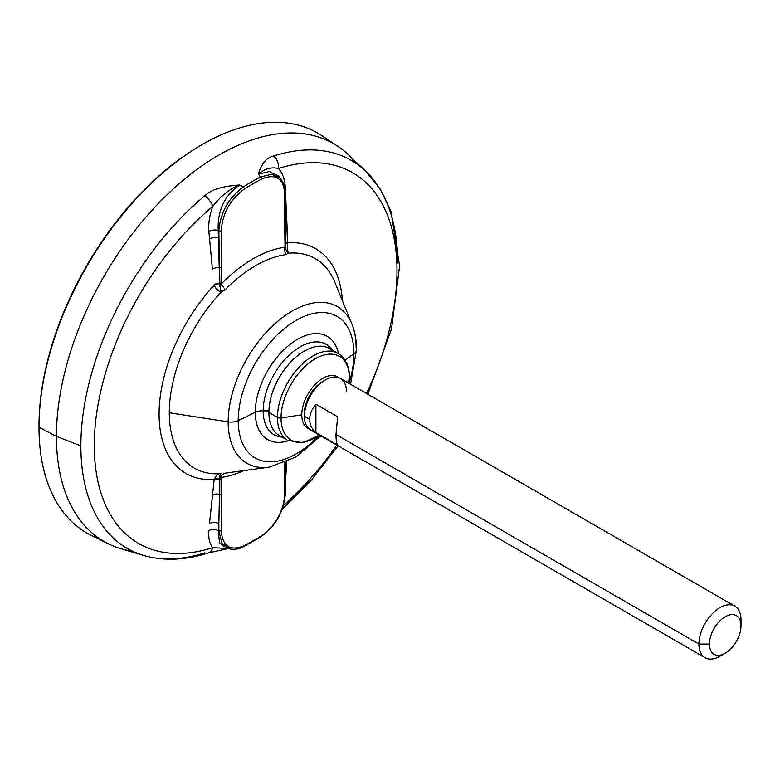 <?xml version="1.0" encoding="UTF-8"?>
<svg xmlns="http://www.w3.org/2000/svg" width="780" height="780" viewBox="0 0 780 780"><rect width="100%" height="100%" fill="white"/><g stroke="black" fill="none" stroke-linecap="round" stroke-linejoin="round"><path stroke-width="1.17" d="M202.254 144.524A230.88 133.302 120 0 0 39 427.294A230.88 133.302 -60 0 1 142.584 192.016A230.88 133.302 -60 0 1 321.896 135.691A230.88 133.302 -60 0 1 329.56 141.521A230.88 133.302 120 0 0 202.254 144.524L200.938 145.285A229.018 132.23 -60 0 0 39 425.773L39 427.294L39 425.773A229.018 132.23 -60 0 1 201.591 144.905M356.538 163.722A229.651 132.59 120 0 0 337.828 146.318A229.651 132.59 120 0 0 159.481 202.332A229.651 132.59 120 0 0 56.443 436.361L39 427.294A230.88 133.302 120 0 0 100.055 539.048M108.342 543.806L91.172 535.314A230.88 133.302 -60 0 1 39 427.294L56.443 436.361A229.651 132.59 120 0 0 108.342 543.806A229.651 132.59 120 0 0 132.766 551.304M143.734 555.477A224.026 129.344 -60 0 1 80.876 445.877A224.026 129.344 -60 0 1 204.886 195.721A11.154 4.885 50.2 0 1 212.774 206.466A214.042 123.581 120 0 0 94.292 445.468A214.042 123.581 120 0 0 212.774 547.658L227.984 548.545L212.774 547.658A11.154 7.683 72.2 0 1 208.474 552.883C185.318 560.332 163.742 561.191 143.734 555.477L120.88 548.71A229.651 132.59 -60 0 1 56.443 436.361L80.876 445.877A224.026 129.344 120 0 0 143.734 555.477A224.026 129.344 120 0 0 204.886 552.835M397.702 262.957A224.026 129.344 120 0 0 365.635 171.132A224.026 129.344 120 0 0 273.692 156C266.692 157.423 261.563 163.507 258.307 174.252L260.627 176.923A220.545 127.335 120 0 0 243.272 186.947L239.723 184.987C222.534 186.098 210.922 189.676 204.886 195.721A11.154 4.885 50.2 0 1 212.774 206.466C209.566 214.9 208.27 223.216 208.864 231.426C208.27 223.216 209.566 214.9 212.774 206.466A214.042 123.581 -60 0 0 94.292 445.468A214.042 123.581 -60 0 0 212.774 547.658C209.566 543.816 208.27 538.102 208.864 530.517C208.27 538.102 209.566 543.816 212.774 547.658A11.154 7.683 72.2 0 1 208.474 552.883A11.154 7.683 72.2 0 1 208.455 552.893L228.15 548.574M225.274 473.138A7.439 5.548 -97.7 0 0 221.013 477.477L219.97 476.171C219.57 475.235 219.453 476.005 219.638 478.501A7.439 4.534 5.2 0 0 214.198 479.398A129.772 74.929 120 0 1 159.091 414.073A129.772 74.929 120 0 1 214.198 285.129A7.439 4.027 -4.9 0 1 219.638 283.715L218.234 230.5L218.858 238.036A7.439 3.988 -4.7 0 0 209.489 238.953A7.439 3.988 175.3 0 1 218.858 238.036L218.858 230.87A1.862 1.073 0 0 0 221.247 230.743L221.247 267.296A1.862 1.073 180 0 1 219.443 267.579L219.648 283.16A7.439 4.124 -6.2 0 0 214.149 284.68A7.439 4.124 173.8 0 1 219.648 283.16A1.862 1.043 1.3 0 0 221.072 282.877A1.862 1.043 -178.7 0 1 219.648 283.16L219.638 283.715C219.463 286.582 219.57 287.45 219.97 286.299A7.439 1.443 -104.6 0 0 221.276 291.915C218.312 291.301 215.953 289.039 214.198 285.129A129.772 74.929 120 0 0 159.091 414.073A129.772 74.929 120 0 0 214.198 479.398C215.972 475.322 218.332 473.392 221.276 473.606A120.959 69.839 -60 0 1 169.299 412.766L228.169 421.873A90.49 52.24 120 0 0 269.324 467.132L225.274 473.138A120.286 69.449 -60 0 1 225.274 473.138A7.439 5.548 -97.7 0 0 221.013 477.477A126.73 73.174 120 0 0 243.73 470.623A126.73 73.174 -60 0 1 221.013 477.477L219.97 476.171A7.439 2.213 83.9 0 1 221.276 473.606A120.959 69.839 -60 0 1 169.299 412.766A120.959 69.839 -60 0 1 221.276 291.915C218.312 291.301 215.953 289.039 214.198 285.129L214.198 285.129A7.439 4.027 175.1 0 1 219.638 283.715C219.463 286.582 219.57 287.45 219.97 286.299L221.013 284.164L225.274 289.663A120.286 69.449 -60 0 1 286.026 254.582A7.439 5.548 82.3 0 1 285.022 247.211A126.73 73.174 120 0 0 221.013 284.164L221.247 267.296L221.013 284.164A126.73 73.174 -60 0 1 285.022 247.211L284.788 194.054C283.559 178.152 275.837 173.15 261.622 179.069A218.722 126.282 120 0 0 244.413 189.004C230.188 199.505 222.466 213.418 221.247 230.743L221.247 267.296A1.862 1.073 180 0 1 219.443 267.579A7.439 4.124 -6.4 0 0 212.413 269.1L208.864 231.426L212.413 269.1A7.439 4.124 173.6 0 1 219.443 267.579L218.858 230.87A1.862 1.073 0 0 0 221.247 230.743C222.466 213.418 230.188 199.505 244.413 189.004A1.862 1.014 -122.7 0 0 243.272 186.947C228.423 198.071 220.282 212.716 218.858 230.87L218.234 230.5A7.439 3.978 -4.7 0 0 208.864 231.426A7.439 3.978 175.3 0 1 218.234 230.5C217.328 210.717 224.484 195.536 239.723 184.987C224.484 195.536 217.328 210.717 218.234 230.5L218.858 230.87C220.282 212.716 228.423 198.071 243.272 186.947L239.723 184.987C229.525 188.926 220.545 196.092 212.774 206.466C220.545 196.092 229.525 188.926 239.723 184.987C222.534 186.098 210.922 189.676 204.886 195.721A224.026 129.344 120 0 0 80.876 445.877L56.443 436.361A229.651 132.59 -60 0 1 167.164 194.659A229.651 132.59 -60 0 1 348.348 154.723L365.635 171.132L380.367 189.306L391.004 211.624L399.604 266.009L391.502 328.906L367.848 394.28M283.471 505.469A214.042 123.581 120 0 0 336.755 445.048A214.042 123.581 -60 0 1 283.471 505.469M285.5 245.134A1.862 1.102 178.7 0 1 285.5 245.193A1.862 1.102 178.7 0 1 284.963 245.993A1.862 1.102 -1.3 0 0 285.5 245.134L285.265 229.573A1.862 1.073 180 0 1 285.334 229.856A1.862 1.073 180 0 1 284.788 230.617L284.788 194.054C283.559 178.152 275.837 173.15 261.622 179.069A1.862 1.131 62.8 0 0 260.627 176.923A1.862 1.131 62.8 0 1 261.622 179.069A218.722 126.282 120 0 0 244.413 189.004A1.862 1.014 -122.7 0 0 243.272 186.947A220.545 127.335 -60 0 1 260.627 176.923L271.869 174.232L280.4 178.191L271.869 174.232L260.627 176.923L258.307 174.252C264.615 168.695 271.343 166.784 278.509 168.509A11.154 7.683 -107.8 0 0 273.692 156C266.692 157.423 261.563 163.507 258.307 174.252L269.256 171.522L278.168 175.783L269.266 171.522L258.307 174.252C264.615 168.695 271.343 166.784 278.509 168.509C282.487 172.799 284.739 179.069 285.285 187.307L287.04 226.015A7.439 3.715 -1.7 0 0 285.334 227.516A7.439 3.715 178.3 0 1 287.04 226.015L287.518 242.794A129.772 74.929 120 0 1 342.391 300.768A129.772 74.929 120 0 0 287.518 242.794L285.285 187.307C284.739 179.069 282.487 172.799 278.509 168.509A214.042 123.581 -60 0 1 366.502 393.51A214.042 123.581 120 0 0 278.509 168.509A11.154 7.683 -107.8 0 0 273.692 156A224.026 129.344 -60 0 1 365.635 171.132M285.285 486.398L286.65 461.984L285.285 486.398M285.226 462.608L284.993 492.56A1.862 1.073 180 0 1 285.334 493.184A1.862 1.073 180 0 1 284.788 493.935C283.559 511.261 275.837 525.184 261.622 535.684A1.862 1.014 57.3 0 1 261.31 536.484A1.862 1.014 57.3 0 0 261.622 535.684C275.837 525.184 283.559 511.261 284.788 493.935L284.788 462.793L284.788 493.935A1.862 1.073 180 0 0 285.334 493.184C284.105 511.115 276.101 525.554 261.31 536.484L243.945 546.517A1.862 1.131 -117.2 0 0 244.413 545.62A218.722 126.282 120 0 0 261.622 535.684A218.722 126.282 120 0 1 244.413 545.62C230.188 551.538 222.466 546.536 221.247 530.624C222.466 546.536 230.188 551.538 244.413 545.62A1.862 1.131 -117.2 0 1 243.945 546.517A1.862 1.131 -117.2 0 0 243.945 546.517C239.002 549.062 234.361 549.88 230.012 548.993L221.9 543.046L218.858 530.751L218.858 523.575A7.439 4.573 5.1 0 0 209.489 523.487L214.149 479.827A7.439 4.426 -173.6 0 1 219.648 479.037A1.862 1.102 -1.3 0 0 221.072 478.696L221.247 530.624A1.862 1.073 180 0 1 218.858 530.751L221.9 543.046L229.993 548.993L226.531 548.213M221.013 477.477L221.072 478.696L221.013 477.477M219.638 478.501L219.443 494.354A1.862 1.073 0 0 0 221.247 494.072L221.072 478.696A1.862 1.102 178.7 0 1 219.648 479.037L219.443 494.354A7.439 4.426 6.6 0 0 212.413 494.881A7.439 4.426 -173.4 0 1 219.443 494.354L218.858 523.575L219.443 494.354A1.862 1.073 0 0 0 221.247 494.072L221.247 530.624A1.862 1.073 180 0 1 218.858 530.751L218.234 530.605L219.511 542.675L226.688 548.252L219.511 542.675L218.234 530.605A7.439 4.573 5.1 0 0 208.864 530.517A7.439 4.573 -174.9 0 1 218.234 530.605L218.858 530.751L218.858 523.575L218.234 530.605L218.858 523.575A7.439 4.573 -174.9 0 0 209.489 523.487L214.149 479.827A7.439 4.426 6.4 0 1 219.648 479.037L219.638 478.501C219.453 476.005 219.57 475.235 219.97 476.171A7.439 2.213 -96.1 0 1 221.276 473.606C218.332 473.392 215.972 475.322 214.198 479.398A7.439 4.534 -174.8 0 1 219.638 478.501M284.993 199.855L285.265 229.573A1.862 1.073 180 0 1 285.334 229.856A1.862 1.073 180 0 1 284.788 230.617L285.022 247.211L285.743 248.323A7.439 6.152 -147.6 0 0 288.385 253.178L286.026 254.582A7.439 5.548 82.3 0 1 285.022 247.211L285.743 248.323A7.439 6.152 32.4 0 0 288.385 253.178A120.959 69.839 -60 0 1 334.727 282.019L351.916 324.061A90.49 52.24 120 0 0 280.546 318.981A90.49 52.24 120 0 0 228.169 421.873L169.299 412.766A120.959 69.839 -60 0 1 221.276 291.915A7.439 1.443 75.4 0 1 219.97 286.299L221.013 284.164L225.274 289.663L221.276 291.915L225.274 289.663A120.286 69.449 -60 0 1 286.026 254.582L288.385 253.178A120.959 69.839 -60 0 1 334.727 282.019M285.646 247.104L285.519 245.68L285.646 247.104M287.498 242.326A7.439 3.724 -1.7 0 0 285.49 244.978A7.439 3.724 178.3 0 1 287.498 242.326M284.788 194.054A1.862 1.073 -0 0 0 285.334 193.303A1.862 1.073 -0 0 1 284.788 194.054M280.4 178.191L283.589 183.573M287.518 242.794A7.439 3.841 -2.8 0 0 285.509 245.447A7.439 3.841 177.2 0 1 287.518 242.794C287.381 247.816 287.674 251.277 288.385 253.178C287.674 251.277 287.381 247.816 287.518 242.794M320.794 435.835L295.922 457.041L269.324 467.132A90.49 52.24 -60 0 1 228.169 421.873A11.154 6.445 0 0 0 238.232 420.586A81.793 47.229 -60 0 1 296.069 320.414A81.793 47.229 -60 0 1 353.906 353.808L344.887 360.009L353.906 353.808A81.793 47.229 -60 0 1 349.352 382.405A81.793 47.229 120 0 0 353.906 353.808A11.154 6.445 0 0 0 356.509 349.664A11.154 6.445 0 0 0 356.128 347.997A90.49 52.24 120 0 0 351.916 324.061C355.007 331.744 356.538 340.275 356.509 349.664A11.154 6.445 180 0 1 353.906 353.808A81.793 47.229 120 0 0 296.069 320.414A81.793 47.229 120 0 0 238.232 420.586A11.154 6.445 180 0 1 228.169 421.873A90.49 52.24 -60 0 1 280.546 318.981A90.49 52.24 -60 0 1 351.916 324.061M238.232 420.586A81.793 47.229 120 0 0 318.552 435.737A81.793 47.229 -60 0 1 238.232 420.586L255.314 412.318A59.582 34.398 120 0 0 288.385 440.729A59.582 34.398 120 0 1 255.314 412.318A11.154 6.445 180 0 1 263.192 410.816A11.154 6.445 -0 0 0 255.314 412.318L238.232 420.586M282.067 437.092A52.172 30.127 -60 0 1 263.192 410.816A69.498 40.121 0 0 0 268.924 410.894A69.498 40.121 180 0 1 263.192 410.816A52.172 30.127 -60 0 1 290.774 353.671A52.172 30.127 -60 0 1 332.28 350.123A52.172 30.127 -60 0 0 290.774 353.671A52.172 30.127 -60 0 0 263.192 410.816A52.172 30.127 -60 0 0 282.067 437.092M304.278 351.098A49.842 28.772 120 0 0 268.905 412.21A49.842 28.772 -60 0 1 304.151 351.166A49.842 28.772 -60 0 1 304.278 351.098M333.421 351.634A50.212 28.987 120 0 0 304.415 351.019A50.212 28.987 120 0 0 268.905 412.513L268.905 412.513A50.212 28.987 120 0 0 283.94 437.336M277.446 417.446A50.212 28.987 120 0 0 287.849 440.437A50.212 28.987 -60 0 1 277.446 417.446A3.715 2.145 0 0 0 281.044 418.002A48.35 27.914 120 0 0 319.41 435.035A48.35 27.914 -60 0 1 281.044 418.002L301.782 414.794A29.757 17.18 120 0 0 309.319 429.068A29.757 17.18 120 0 1 301.782 414.794L281.044 418.002A48.35 27.914 -60 0 1 315.227 358.781A48.35 27.914 -60 0 1 349.421 378.524A3.715 2.145 0 0 0 349.547 377.969A3.715 2.145 180 0 1 349.421 378.524A48.35 27.914 -60 0 1 349.167 383.497A48.35 27.914 120 0 0 349.421 378.524L347.548 382.561L349.421 378.524A48.35 27.914 120 0 0 315.227 358.781A48.35 27.914 120 0 0 281.044 418.002A3.715 2.145 180 0 1 277.446 417.446A50.212 28.987 -60 0 1 299.364 366.912A50.212 28.987 -60 0 1 338.062 353.457A50.212 28.987 120 0 0 299.364 366.912A50.212 28.987 120 0 0 277.446 417.446L268.905 412.513L277.446 417.446M319.488 435.074L302.923 442.679L287.849 440.437L279.308 435.503A50.212 28.987 -60 0 1 268.905 412.513A50.212 28.987 -60 0 1 290.823 361.978A50.212 28.987 -60 0 1 329.521 348.533L338.062 353.457C345.686 358.322 349.518 366.493 349.547 377.969L349.235 383.536M338.959 377.735A29.757 17.18 120 0 0 315.637 383.955A29.757 17.18 120 0 0 301.782 414.794A29.757 17.18 120 0 1 315.637 383.955A29.757 17.18 120 0 1 338.959 377.735M346.495 392.018A29.757 17.18 120 0 0 325.455 379.87A29.757 17.18 120 0 0 304.415 416.315L304.415 413.273A26.032 15.034 -60 0 1 324.1 380.708M725.225 653.192L719.959 656.224A29.757 17.18 -60 0 1 698.919 644.075L709.439 644.075A22.318 12.88 120 0 0 725.225 653.192A22.318 12.88 120 0 0 741 625.852L741 619.778L741 625.852A22.318 12.88 120 0 0 725.225 616.746A22.318 12.88 120 0 0 709.439 644.075L698.919 644.075A29.757 17.18 -60 0 1 719.959 607.63A29.757 17.18 -60 0 1 741 619.778A29.757 17.18 120 0 0 734.838 606.158A29.757 17.18 120 0 0 711.906 614.133A29.757 17.18 120 0 0 698.919 644.075L335.975 434.528L337.642 416.773L315.9 404.225C311.815 409.1 309.738 414.141 309.67 419.348L304.415 416.315L309.67 419.348C309.738 424.534 311.815 428.932 315.9 432.549L337.642 445.107C336.55 443.215 335.995 439.696 335.975 434.528L698.919 644.075A29.757 17.18 120 0 0 705.081 657.696L310.577 429.936A29.757 17.18 -60 0 1 304.415 416.315L304.415 413.273A26.032 15.034 -60 0 1 322.822 381.391L325.455 379.87M304.415 413.273L304.415 416.315A29.757 17.18 120 0 0 314.515 431.233M705.081 657.696A29.757 17.18 120 0 0 722.777 654.381M304.415 416.315A29.757 17.18 -60 0 1 317.401 386.363A29.757 17.18 -60 0 1 340.334 378.398L734.838 606.158M741 625.852A22.318 12.88 -60 0 1 725.225 653.192A22.318 12.88 -60 0 1 709.439 644.075A22.318 12.88 -60 0 1 725.225 616.746A22.318 12.88 -60 0 1 741 625.852L741 619.778M335.975 434.528C335.995 439.696 336.55 443.215 337.642 445.107L315.9 432.549L315.9 404.225L337.642 416.773L335.975 434.528M315.9 432.549C311.815 428.932 309.738 424.534 309.67 419.348C309.738 414.141 311.815 409.1 315.9 404.225L315.9 432.549M338.588 353.779A59.582 34.398 120 0 0 292.88 342.254A59.582 34.398 120 0 0 255.314 412.318A59.582 34.398 120 0 1 292.88 342.254A59.582 34.398 120 0 1 338.588 353.779M321.896 135.691L337.828 146.318M338.091 445.819L311.581 479.866L282.282 509.096M285.548 246.197L285.334 193.303C285.958 189.13 284.329 184.109 280.439 178.23L278.46 176.085M285.334 493.184L285.334 462.569M356.509 349.664L350.552 384.296"/></g></svg>
